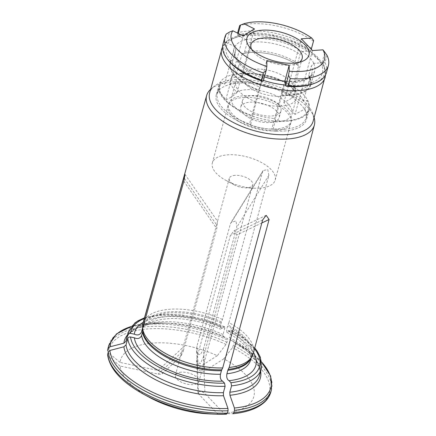 <?xml version="1.0" encoding="UTF-8"?>
<svg xmlns="http://www.w3.org/2000/svg" width="436" height="436" viewBox="0 0 436 436"><rect width="100%" height="100%" fill="white"/><g stroke="black" fill="none" stroke-linecap="round" stroke-linejoin="round"><path stroke-width="0.33" stroke-dasharray="2.18 1.64" d="M285.618 85.069A49.818 22.846 15.3 0 0 298.644 85.309A49.818 22.846 15.3 0 0 320.683 62.871L313.751 63.356L311.293 66.103A39.856 18.279 -164.7 0 1 312.045 72.954A39.856 18.279 -164.7 0 1 284.877 82.824L285.504 81.309C301.799 81.505 310.645 78.72 312.045 72.954L309.582 81.946A39.856 18.279 15.3 0 0 308.835 75.096L311.293 66.103M313.702 63.525A41.834 19.189 -164.7 0 1 314.628 71.019A41.834 19.189 -164.7 0 1 285.553 81.341L285.602 81.172M304.802 109.022L307.124 100.542A45.987 21.092 15.3 0 1 308.437 109.387L306.116 117.862A45.987 21.092 15.3 0 0 304.802 109.022L295.063 114.368L312.519 50.549M270.5 129.1A32.575 14.938 15.3 0 0 287.324 110.466A32.575 14.938 15.3 0 0 238.274 96.547A32.575 14.938 15.3 0 0 242.34 121.393A32.575 14.938 15.3 0 0 270.5 129.1L276.664 129.35A45.987 21.092 15.3 0 1 273.05 129.121L275.367 120.647A45.987 21.092 15.3 0 0 308.437 109.387M276.664 129.35A45.987 21.092 15.3 0 0 306.116 117.862M250.695 124.396L253.016 115.916A45.987 21.092 15.3 0 1 219.722 85.118L217.406 93.593A45.987 21.092 15.3 0 0 236.912 118.478A45.987 21.092 15.3 0 0 250.695 124.396L249.37 124.418L266.827 60.599M217.406 93.593A45.987 21.092 15.3 0 1 218.659 90.808L220.976 82.333A45.987 21.092 15.3 0 0 219.722 85.118M314.628 71.019L310.813 84.966A41.834 19.189 -164.7 0 0 309.887 77.472A1619.38 1144.696 136.4 0 0 309.555 77.276A41.387 18.982 -164.7 0 1 281.798 94.846A1619.386 182.848 101.9 0 1 281.738 95.293L275.356 118.614L275.367 120.647M310.813 84.966A41.834 19.189 -164.7 0 1 281.738 95.293M228.012 59.934A52.118 23.904 -164.7 0 1 225.679 42.592L227.892 43.257A49.818 22.846 15.3 0 0 263.268 80.344L263.202 76.616A41.834 19.189 -164.7 0 1 233.925 48.941L230.104 62.888A41.834 19.189 -164.7 0 0 259.387 90.568A1619.386 182.848 -78.1 0 0 259.447 90.121A41.387 18.982 -164.7 0 1 231.434 60.762A1619.386 1327.544 -122.3 0 0 230.982 60.789L224.6 84.11L220.976 82.333M230.104 62.888A41.834 19.189 -164.7 0 1 230.982 60.789M231.434 60.762L233.407 59.149L235.865 50.156L234.846 46.674L227.892 43.257A49.818 22.846 15.3 0 1 239.015 36.215L237.685 35.561L238.263 33.447M262.521 78.099L263.164 76.583C250.024 71.684 241.25 65.869 236.83 59.143C235.091 56.162 234.535 53.753 235.162 51.922L233.407 59.149A39.856 18.279 15.3 0 0 232.699 60.915A39.856 18.279 15.3 0 0 260.063 87.091L262.521 78.099A39.856 18.279 -164.7 0 1 235.162 51.922A39.856 18.279 -164.7 0 1 235.865 50.156M226.556 42.603L229.434 32.095M218.659 90.808L225.815 99.73L243.277 35.91M295.063 114.368L289.204 109.382L283.836 102.602L293.575 97.25L295.897 88.775L292.278 89.026L298.66 65.705A1619.38 1144.696 -43.6 0 0 298.328 65.509L292.888 62.234A41.387 18.982 -164.7 0 1 298.328 65.509L297.608 63.329L300.066 54.331L302.524 51.584L309.456 51.105A49.818 22.846 15.3 0 0 239.015 36.215L245.969 39.627L246.994 43.109A39.856 18.279 -164.7 0 1 300.066 54.331M310.781 51.012L311.271 49.235A284.119 1.036 -74.6 0 1 310.906 50.581L310.781 51.012L309.456 51.105A49.818 22.846 15.3 0 1 320.683 62.871L322.008 62.784L324.885 52.276M283.836 102.602L301.298 38.782M297.608 63.329A39.856 18.279 15.3 0 0 244.531 52.107L242.563 53.721A1619.386 1327.544 57.7 0 0 242.105 53.748A41.834 19.189 -164.7 0 1 256.902 52.434A41.834 19.189 -164.7 0 1 293.068 62.332A41.834 19.189 -164.7 0 1 298.66 65.705M293.575 97.25A45.987 21.092 15.3 0 0 229.783 83.766L232.099 75.286A45.987 21.092 15.3 0 1 295.897 88.775M233.925 48.941A41.834 19.189 -164.7 0 1 234.797 46.843M308.835 75.096L308.906 76.545L309.555 77.276M309.887 77.472L303.505 100.792L307.124 100.542M244.531 52.107L246.994 43.109M256.902 52.434L257.109 52.445C251.686 52.238 246.983 52.642 242.988 53.655L242.563 53.721A41.387 18.982 -164.7 0 1 257.109 52.445A41.387 18.982 -164.7 0 1 292.888 62.234L293.068 62.332M242.105 53.748L235.729 77.068L232.099 75.286M225.815 99.73C229.194 98.58 232.906 96.231 236.939 92.688L229.783 83.766M236.939 92.688L254.401 28.869M245.926 39.801A41.834 19.189 -164.7 0 1 302.475 51.753M260.063 87.091L259.447 90.121M259.387 90.568L253.005 113.889L253.016 115.916M263.458 80.404A49.818 22.846 15.3 0 1 263.268 80.344L263.273 81.091M281.798 94.846L284.877 82.824M273.05 129.121L271.721 129.143L284.861 81.112M314.122 83.489A52.118 23.904 -164.7 0 0 322.896 63.144L322.008 62.784M322.896 63.144A284.119 243.68 -134.1 0 0 325.005 62.555L326.984 55.328M222.932 44.341A53.65 24.607 -164.7 0 1 224.284 41.262A284.119 219.166 144 0 0 225.679 42.592M224.284 41.262L226.262 34.035M271.721 129.143C263.944 128.767 256.493 127.192 249.37 124.418M251.599 49.295A26.509 12.159 15.3 0 0 253.027 51.606A26.509 12.159 15.3 0 0 296.829 63.585A26.509 12.159 15.3 0 0 299.232 62.326M245.768 84.273A26.509 12.159 -164.7 0 1 242.487 75.733A26.509 12.159 -164.7 0 1 244.601 72.556A26.509 12.159 -164.7 0 1 266.778 69.967A26.509 12.159 -164.7 0 1 290.332 81.189A26.509 12.159 -164.7 0 1 293.412 85.914A26.509 12.159 -164.7 0 1 293.619 89.723A26.509 12.159 -164.7 0 1 273.187 96.078A26.509 12.159 -164.7 0 1 245.768 84.273M292.469 88.197A31.425 14.41 15.3 0 0 264.548 74.899A31.425 14.41 15.3 0 0 238.258 77.973A31.425 14.41 15.3 0 0 235.745 81.739A31.425 14.41 15.3 0 0 262.254 103.931A31.425 14.41 15.3 0 0 296.366 98.318A31.425 14.41 15.3 0 0 296.12 93.8A31.425 14.41 15.3 0 0 292.469 88.197M288.158 103.964A31.425 14.41 15.3 0 0 255.654 89.969A31.425 14.41 15.3 0 0 231.434 97.501A31.425 14.41 15.3 0 0 257.938 119.698A31.425 14.41 15.3 0 0 292.049 114.085A31.425 14.41 15.3 0 0 288.158 103.964M278.495 104.635A19.925 9.14 15.3 0 0 257.883 95.762A19.925 9.14 15.3 0 0 242.52 100.536A19.925 9.14 15.3 0 0 259.333 114.608A19.925 9.14 15.3 0 0 280.964 111.055A19.925 9.14 15.3 0 0 278.495 104.635M276.697 111.202A19.925 9.14 15.3 0 0 256.085 102.329A19.925 9.14 15.3 0 0 240.727 107.103A19.925 9.14 15.3 0 0 257.534 121.181A19.925 9.14 15.3 0 0 279.165 117.622A19.925 9.14 15.3 0 0 276.697 111.202M311.511 48.407A53.65 24.607 -164.7 0 0 237.664 32.793A284.119 64.642 98.4 0 0 237.555 35.071A52.118 23.904 -164.7 0 1 310.906 50.581M325.005 62.555A53.65 24.607 -164.7 0 1 326.428 72.654M237.555 35.071L237.685 35.561M313.484 41.18A53.65 24.607 15.3 0 0 239.642 25.566M245.969 39.627A41.834 19.189 15.3 0 0 234.846 46.674M313.751 63.356A41.834 19.189 15.3 0 0 302.524 51.584M253.256 353.531A57.181 26.225 15.3 0 0 228.916 322.618L268.87 175.327L267.737 169.528L263.072 170.596L262.407 172.149L222.458 319.446L221.51 321.882A4.589 1.575 116.2 0 0 221.156 322.951L220.202 326.439L220.414 329.164L224.687 326.798M144.272 318.58A66.681 30.58 15.3 0 1 224.229 326.88C224.856 326.591 225.047 327.016 224.802 328.145A68.981 31.637 15.3 0 0 128.179 332.624M229.647 339.486A70.512 32.34 -164.7 0 1 230.453 339.917C242.541 346.522 251.06 353.531 256.014 360.932C260.848 368.682 260.167 373.047 259.502 375.391A68.981 31.637 15.3 0 0 229.527 337.682L229.647 339.486A80440.392 27584.843 -63.8 0 1 234.061 341.868L234.148 343.225A84.306 38.668 -164.7 0 1 271.486 389.68M149.815 397.572A69.101 31.692 15.3 0 1 120.096 366.044L158.137 374.088C160.061 374.453 161.402 374.344 162.165 373.761C162.802 372.502 161.451 371.401 158.115 370.469L120.08 362.425A69.101 31.692 15.3 0 1 217.319 355.694A77886.321 26708.989 116.2 0 0 226.028 344.429L227.69 340.047L227.597 338.696A83.156 38.139 15.3 0 0 163.685 323.005A83.156 38.139 15.3 0 0 131.356 326.444M203.421 349.269L236.797 227.265L236.029 220.921L231.047 222.453L230.333 224.093L196.958 346.097L196.532 350.457L197.459 353.999L200.337 354.681L203.421 349.269L204.844 370.856C201.525 371.761 199.154 371.063 197.737 368.763L198.38 367.679L196.958 346.097M228.916 322.618L227.974 325.054A4.589 1.575 116.2 0 0 227.619 326.123L226.66 329.616L226.845 332.319L231.162 329.981M254.537 348.745A66.681 30.58 15.3 0 0 230.693 330.052C231.32 329.769 231.511 330.188 231.265 331.316L229.527 337.682M209.553 413.917A69.101 31.692 15.3 0 0 217.629 413.955L198.522 393.926L197.868 392.667C199.138 390.847 201.508 391.119 204.964 393.479L224.071 413.508A69.101 31.692 15.3 0 0 223.777 358.872A77886.321 26708.989 116.2 0 0 232.492 347.606L234.148 343.225M223.777 358.872L204.844 370.856M222.333 328.079A62.768 28.787 15.3 0 0 143.231 322.313M120.08 362.425A77886.321 68650.129 -0.3 0 1 108.302 352.577L107.648 350.637M120.096 366.044A77886.321 68650.129 -0.3 0 1 108.319 356.201L107.616 354.904M253.534 352.484A62.768 28.787 15.3 0 0 228.796 331.251M263.246 76.447A41.834 19.189 15.3 0 0 264.429 76.85M181.223 372.186A12.164 5.581 15.3 0 0 175.425 375.205A12.164 5.581 15.3 0 0 185.687 383.8A12.164 5.581 15.3 0 0 198.898 381.625A12.164 5.581 15.3 0 0 193.688 375.02A12.164 5.581 15.3 0 0 181.223 372.186M217.319 355.694L198.38 367.679M259.676 188.156A32.575 14.938 -164.7 0 1 254.324 188.221A32.575 14.938 -164.7 0 1 226.17 180.515A32.575 14.938 -164.7 0 1 212.354 162.89A32.575 14.938 -164.7 0 1 227.87 154.813A32.575 14.938 -164.7 0 1 261.251 162.388A32.575 14.938 -164.7 0 1 275.187 180.079A32.575 14.938 -164.7 0 1 259.676 188.156M275.367 130.795A32.575 14.938 15.3 0 0 290.883 122.718A32.575 14.938 15.3 0 0 263.404 99.713A32.575 14.938 15.3 0 0 228.044 105.523A32.575 14.938 15.3 0 0 241.86 123.154A32.575 14.938 15.3 0 0 270.02 130.855A32.575 14.938 15.3 0 0 275.367 130.795M235.069 175.359A12.164 5.581 15.3 0 0 229.271 178.373A12.164 5.581 15.3 0 0 234.432 184.957A12.164 5.581 15.3 0 0 244.95 187.834A12.164 5.581 15.3 0 0 246.95 187.812A12.164 5.581 15.3 0 0 252.744 184.793A12.164 5.581 15.3 0 0 247.539 178.188A12.164 5.581 15.3 0 0 235.069 175.359M203.459 356.91L236.835 234.9L234.23 230.59L230.393 235.347L197.018 357.351L196.571 361.226L200.249 363.744L203.459 356.91L204.964 393.479M183.387 350.658L216.763 228.655L217.548 221.281L181.005 354.8L180.94 356.337L183.387 350.658L158.137 374.088M284.212 131.034A46.75 21.44 15.3 0 0 306.481 119.442A46.75 21.44 15.3 0 0 267.045 86.421A46.75 21.44 15.3 0 0 216.289 94.77A46.75 21.44 15.3 0 0 236.116 120.064A46.75 21.44 15.3 0 0 276.533 131.122A46.75 21.44 15.3 0 0 284.212 131.034M286.904 121.181A46.75 21.44 15.3 0 0 309.173 109.589A46.75 21.44 15.3 0 0 269.737 76.567A46.75 21.44 15.3 0 0 218.986 84.916A46.75 21.44 15.3 0 0 238.993 110.308A46.75 21.44 15.3 0 0 286.904 121.181M235.729 77.068A41.834 19.189 15.3 0 0 224.6 84.11M253.005 113.889A41.834 19.189 15.3 0 0 275.356 118.614M303.505 100.792A41.834 19.189 15.3 0 0 292.278 89.026M224.071 413.508A77886.321 41941.14 -94 0 0 232.84 413.753A83.156 38.139 15.3 0 0 232.492 347.606M127.579 334.799A70.512 32.34 -164.7 0 1 169.495 323.245A70.512 32.34 -164.7 0 1 223.183 336.314L223.063 334.51L224.802 328.145M223.183 336.314A80440.392 27584.843 -63.8 0 1 227.597 338.696M217.629 413.955A77886.321 41941.14 -94 0 0 226.398 414.2M222.458 319.446A57.181 26.225 15.3 0 0 143.493 321.795M314.116 117.66A55.852 25.615 15.3 0 0 313.931 117.082A55.852 25.615 15.3 0 0 267.246 85.669A55.852 25.615 15.3 0 0 211.079 88.944A55.852 25.615 15.3 0 0 210.621 89.347M313.13 121.263A53.65 24.607 15.3 0 0 312.716 113.545A53.65 24.607 15.3 0 0 267.878 83.369A53.65 24.607 15.3 0 0 213.923 86.519A53.65 24.607 15.3 0 0 209.634 92.95M282.414 91.816A39.856 18.279 15.3 0 0 309.582 81.946C310.045 80.502 309.816 78.703 308.901 76.551M261.649 362.087A83.156 38.139 15.3 0 0 235.571 342.669A83.156 38.139 15.3 0 0 234.061 341.868M227.052 342.369A84.306 38.668 15.3 0 0 108.21 347.508M108.847 345.187A84.306 38.668 -164.7 0 1 227.69 340.047M268.87 175.327L236.797 227.265M220.202 326.439A56.331 25.838 15.3 0 0 141.902 330.379C143.395 323.512 153.428 319.539 172.002 318.454C188.205 318.558 204.342 322.128 220.414 329.164M226.028 344.429A83.156 38.139 15.3 0 0 108.302 352.577M221.156 322.951A56.331 25.838 15.3 0 0 142.855 326.886A56.331 25.838 15.3 0 0 142.665 327.687M108.319 356.201A83.156 38.139 15.3 0 0 144.125 394.515M226.845 332.325C236.944 337.851 243.964 343.59 247.899 349.53C250.891 355.465 251.785 358.986 250.575 360.103A56.331 25.838 15.3 0 0 226.66 329.616M250.994 358.152A56.331 25.838 15.3 0 0 251.528 356.615A56.331 25.838 15.3 0 0 227.619 326.123M251.196 357.831L251.528 356.615L250.487 358.948A56.489 25.909 15.3 0 0 227.974 325.054M325.174 77.254A53.65 24.607 15.3 0 0 279.917 39.36A53.65 24.607 15.3 0 0 221.673 48.936M270.849 392.002A84.306 38.668 15.3 0 0 233.516 345.546M261.845 222.954L236.835 234.9M198.522 393.926L197.018 357.351M262.663 219.935L230.393 235.347M261.24 369.025A68.981 31.637 15.3 0 0 231.265 331.316M261.638 362.005L250.264 351.907L235.571 342.669L230.453 339.917A70.512 32.34 -164.7 0 1 260.646 371.2M223.063 334.51A68.981 31.637 15.3 0 0 126.435 338.99C127.05 336.63 128.691 332.526 136.8 328.319C144.828 324.466 155.728 322.776 169.495 323.245L163.685 323.005L146.343 323.479L131.405 326.379M262.407 172.149L230.333 224.093M183.829 181.213L216.763 228.655M184.466 178.537L216.741 225.031M158.115 370.469L183.365 347.034M221.51 321.882A56.489 25.909 15.3 0 0 142.676 327.338M251.016 44.548L242.487 75.733M302.153 58.538L293.619 89.723M244.601 72.556L238.258 77.973M293.412 85.914L296.12 93.8M235.745 81.739L231.434 97.501M296.366 98.318L292.049 114.085M242.52 100.536L240.727 107.103M280.964 111.055L279.165 117.622M296.829 63.585L302.497 61.296M253.027 51.606L249.31 46.745M242.34 121.393L236.912 118.478M144.49 317.8L161.424 314.443L181.888 314.945L203.759 319.212L224.676 326.771M142.643 327.937L142.676 327.556M275.187 180.079L290.883 122.718M212.354 162.89L228.044 105.523M229.271 178.373L217.526 221.314M181.011 354.8L175.425 375.205M252.744 184.793L198.898 381.625M325.621 74.758L324.635 67.607L323.256 64.517L317.195 56.653L307.004 48.723L293.929 41.992L273.361 35.665L252.869 33.61L239.13 35.245L229.777 38.973L227.014 40.935L222.556 46.559M244.95 187.834L254.324 188.221M234.432 184.957L226.17 180.515M270.02 130.855L276.533 131.122M241.86 123.154L236.116 120.064M218.986 84.916L216.289 94.77M309.173 109.589L306.481 119.442M197.868 392.667L196.571 361.226M266.156 215.33L234.225 230.59M254.744 347.961L244.721 338.532L231.194 329.97M263.072 170.596L231.053 222.453M197.737 368.763L196.532 350.457M184.973 174.345L217.553 221.275M162.165 373.761L180.94 356.337M213.923 86.519L211.079 88.944M312.716 113.545L313.931 117.082"/><path stroke-width="0.65" d="M237.664 32.793L239.642 25.566A276.032 62.8 98.4 0 1 240.558 25.054A2527.176 2071.736 57.7 0 1 243.942 23.729L254.401 28.869L243.277 35.91L232.813 30.771A2527.176 2071.736 -122.3 0 0 229.434 32.095A276.032 212.926 144 0 0 226.262 34.035A53.65 24.607 15.3 0 0 224.911 37.114A53.65 24.607 15.3 0 0 263.349 72.916A276.032 173.942 -49.9 0 1 266.145 70.583A2527.176 285.346 -78.1 0 0 266.859 66.457L266.827 60.599L289.177 65.324L289.21 71.182A2527.176 285.346 101.9 0 1 288.496 75.308A276.032 211.918 67.1 0 1 290.223 78.594A53.65 24.607 15.3 0 0 328.406 65.427A53.65 24.607 15.3 0 0 326.984 55.328A276.032 236.743 -134.1 0 0 324.885 52.276A2527.187 1786.396 136.4 0 0 322.951 49.829L312.519 50.549L301.298 38.782L311.724 38.057A2527.176 1786.39 -43.6 0 1 313.658 40.504A276.032 1.008 -74.6 0 1 313.484 41.18L311.511 48.407A284.119 1.036 -74.6 0 1 311.277 49.246L313.658 40.504M240.558 25.054L238.263 33.447M266.145 70.583L263.273 81.091L262.516 81.21A52.118 23.904 -164.7 0 1 228.012 59.934L227.009 58.62A53.65 24.607 -164.7 0 1 222.932 44.341L224.911 37.114M328.406 65.427L326.428 72.654A53.65 24.607 -164.7 0 1 315.653 82.873L314.122 83.489A52.118 23.904 -164.7 0 1 286.381 86.257L285.624 85.816L285.602 81.172A41.834 19.189 15.3 0 1 264.429 76.85M285.624 85.816L288.496 75.308M284.861 81.112L289.177 65.324M299.232 62.326A26.509 12.159 15.3 0 0 302.153 58.538A26.509 12.159 15.3 0 0 298.867 49.998A26.509 12.159 15.3 0 0 271.448 38.194A26.509 12.159 15.3 0 0 251.016 44.548A26.509 12.159 15.3 0 0 251.599 49.295M304.977 44.799A32.188 14.764 15.3 0 0 263.693 30.117A32.188 14.764 15.3 0 0 249.31 46.745A32.188 14.764 15.3 0 0 302.497 61.296A32.188 14.764 15.3 0 0 304.977 44.799M262.516 81.21A284.119 179.038 -49.9 0 1 261.377 80.142A53.65 24.607 -164.7 0 1 227.009 58.62M315.653 82.873A53.65 24.607 -164.7 0 1 288.25 85.821A284.119 218.131 67.1 0 1 286.381 86.257M289.21 71.182A48.287 22.143 15.3 0 0 322.951 49.829M288.25 85.821L290.223 78.594M261.377 80.142L263.349 72.916M232.813 30.771A48.287 22.143 15.3 0 0 266.859 66.457M311.724 38.057A48.287 22.143 15.3 0 0 243.942 23.729M142.676 327.556L141.902 330.379A56.331 25.838 15.3 0 0 141.591 331.883C140.092 334.913 137.672 335.676 134.332 334.167L130.528 333.366C129.154 333.218 128.228 333.714 127.748 334.859L126.009 341.225L123.889 343.187A80440.392 70901.328 179.7 0 0 109.872 346.843L108.286 348.315A84.306 38.668 -164.7 0 1 108.847 345.187L108.21 347.508A84.306 38.668 15.3 0 0 107.648 350.637L108.286 348.315M260.646 371.2A70.512 32.34 -164.7 0 1 229.941 395.278A80440.392 43316.486 86 0 1 234.41 408.02L234.508 410.314L233.87 412.636A84.306 38.668 15.3 0 0 270.849 392.002C269.731 396.013 267.442 399.556 263.976 402.619C256.973 408.652 246.623 412.363 232.928 413.753L233.87 412.636M143.231 322.313A62.768 28.787 15.3 0 0 134.332 334.167M108.21 347.508L107.648 350.637M141.591 331.883L142.545 328.39A4.589 4.044 -0.3 0 0 142.643 327.932L142.643 327.932A4.589 4.044 -0.3 0 0 142.676 327.338L142.605 324.973L183.812 177.588L142.61 324.945A57.181 26.225 15.3 0 0 142.605 324.973M226.398 414.2L216.011 414.184A83.156 38.139 15.3 0 0 226.398 414.2L227.429 413.083L228.066 410.761A84.306 38.668 -164.7 0 1 108.302 351.934L107.67 354.255A84.306 38.668 15.3 0 0 227.429 413.083M144.125 394.515A83.156 38.139 15.3 0 0 216.011 414.184L209.553 413.917A69.101 31.692 15.3 0 1 149.815 397.572L144.125 394.515C121.944 382.361 109.774 369.156 107.616 354.909L107.67 354.255M184.466 178.537L183.812 177.588L184.973 174.345L183.829 181.213L142.626 328.591L142.692 330.957A4.589 4.044 -0.3 0 1 142.567 332.009L141.613 335.502C140.114 338.532 137.694 339.295 134.353 337.791A62.768 28.787 15.3 0 0 222.616 381.146L224.529 383.146L225.112 386.296L223.374 392.662L223.499 395.725A80440.392 43316.486 86 0 1 227.968 408.461L228.066 410.761M134.353 337.791L130.544 336.984C129.17 336.837 128.244 337.333 127.77 338.483A68.981 31.637 15.3 0 0 225.112 386.296M141.613 335.502A56.331 25.838 15.3 0 0 220.458 374.23C219.908 377.729 220.627 380.034 222.616 381.146M220.458 374.23L221.412 370.742A4.589 2.469 -94 0 1 221.766 369.799L222.714 367.935L262.663 219.935L266.156 215.335L269.105 219.488L229.156 367.488L228.208 369.352A4.589 2.469 -94 0 0 227.854 370.295A56.331 25.838 15.3 0 0 250.994 358.152M227.854 370.295L226.9 373.783C226.349 377.282 227.069 379.587 229.058 380.699A62.768 28.787 15.3 0 0 253.534 352.484M223.499 395.725A70.512 32.34 -164.7 0 1 123.911 346.805L126.026 344.849L127.77 338.483M123.911 346.805A80440.392 70901.328 179.7 0 0 109.888 350.462L108.302 351.934M229.941 395.278L229.816 392.22L231.554 385.855A68.981 31.637 15.3 0 0 261.24 369.025L260.428 357.384L257.213 351.263L254.744 347.961M229.058 380.699L230.971 382.704L231.554 385.855M143.493 321.795A57.181 26.225 15.3 0 0 142.937 323.354A57.181 26.225 15.3 0 0 142.61 324.945M210.621 89.347A55.852 25.615 15.3 0 0 206.631 95.571A55.852 25.615 15.3 0 0 206.31 97.13A55.852 25.615 15.3 0 0 231.876 126.685A55.852 25.615 15.3 0 0 287.76 138.964A55.852 25.615 15.3 0 0 314.378 125.05A55.852 25.615 15.3 0 0 314.116 117.66M142.626 328.591A57.181 26.225 15.3 0 0 222.714 367.935M229.156 367.488A57.181 26.225 15.3 0 0 251.746 356.953A57.181 26.225 15.3 0 0 253.256 353.531L314.378 125.05M222.556 46.559L209.634 92.95A53.65 24.607 15.3 0 0 232.595 122.091A53.65 24.607 15.3 0 0 287.58 134.561A53.65 24.607 15.3 0 0 313.13 121.263L325.621 74.758M144.49 317.8L138.049 320.782L134.8 323.016L128.179 332.624A68.981 31.637 15.3 0 0 127.748 334.859M144.272 318.58A66.681 30.58 15.3 0 0 130.528 333.366M261.638 362.005L270.647 376.083L271.486 389.68A84.306 38.668 -164.7 0 1 234.508 410.314M234.41 408.02A83.156 38.139 15.3 0 0 261.649 362.087M142.665 327.687A56.331 25.838 15.3 0 0 142.545 328.39M130.544 336.984A66.681 30.58 15.3 0 0 224.529 383.146M142.567 332.009A56.331 25.838 15.3 0 0 221.412 370.742M226.9 373.783A56.331 25.838 15.3 0 0 250.575 360.103L251.196 357.831M228.208 369.352A56.489 25.909 15.3 0 0 250.487 358.948L251.746 356.953M263.458 80.404A49.818 22.846 15.3 0 0 285.618 85.069M126.026 344.849A68.981 31.637 15.3 0 0 223.374 392.662M221.673 48.936A53.65 24.607 15.3 0 0 244.634 78.077A53.65 24.607 15.3 0 0 299.619 90.552A53.65 24.607 15.3 0 0 325.174 77.254M109.888 350.462A83.156 38.139 15.3 0 0 227.968 408.461M269.105 219.488L261.845 222.954M230.971 382.704A66.681 30.58 15.3 0 0 254.537 348.745M229.816 392.22A68.981 31.637 15.3 0 0 259.502 375.391L261.24 369.025M128.179 332.624L126.435 338.99A68.981 31.637 15.3 0 0 126.009 341.225M131.356 326.444A83.156 38.139 15.3 0 0 109.872 346.843M123.889 343.187A70.512 32.34 -164.7 0 1 127.579 334.799M142.692 330.957A56.489 25.909 15.3 0 0 221.766 369.799M271.486 389.68L270.849 392.002M108.847 345.187L116.488 333.911L131.405 326.379M206.631 95.571L142.937 323.354"/></g></svg>
